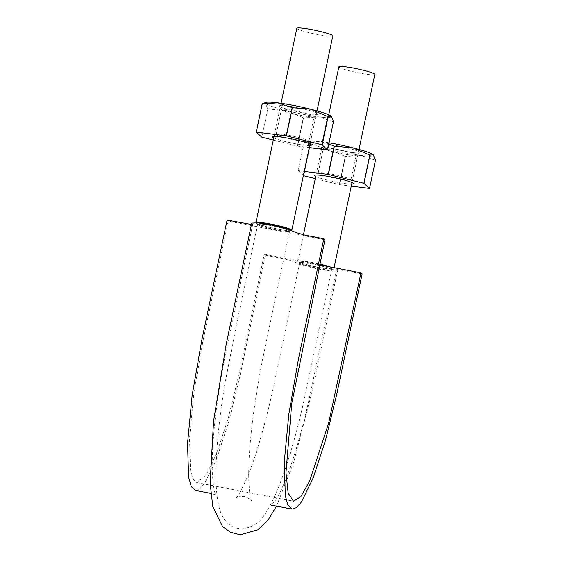 <?xml version="1.0" encoding="UTF-8"?>
<svg xmlns="http://www.w3.org/2000/svg" width="563" height="563" viewBox="0 0 563 563"><rect width="100%" height="100%" fill="white"/><g stroke="black" fill="none" stroke-linecap="round" stroke-linejoin="round"><path stroke-width="0.42" stroke-dasharray="2.81 2.11" d="M324.942 239.81L228.24 221.118L227.107 220.077M251.443 224.503L252.738 224.341L251.731 223.124M319.657 264.891L264.265 254.187L265.405 255.229L240.035 375.605L228.81 421.61L216.53 459.098L204.833 483.11L199.703 488.93L195.277 490.38M362.108 273.921L338.018 269.508L336.554 269.804L337.483 270.866L331.445 271.141L317.011 268.832L301.831 265.166L293.232 261.429L284.357 258.896L265.405 255.229M228.24 221.118L202.87 341.488L193.869 393.009L189.513 438.486L190.547 470.147L193.067 478.972L196.797 482.533L205.784 475.7L216.79 453.102L228.339 417.845L238.902 374.564L264.265 254.187M331.579 269.733C331.832 269.255 330.157 268.46 326.547 267.334L313.274 264.131L301.747 262.541L299.607 262.9L300.656 263.751L310.818 266.862A16.376 1.633 11.9 0 1 300.656 263.751A16.376 1.633 11.9 0 1 299.572 262.893A16.376 1.633 11.9 0 1 301.747 262.541A16.376 1.633 11.9 0 1 313.274 264.131A16.376 1.633 11.9 0 1 326.547 267.334A16.376 1.633 11.9 0 1 331.628 269.642A16.376 1.633 11.9 0 1 331.579 269.733A16.376 1.633 11.9 0 1 324.577 269.522A16.376 1.633 11.9 0 1 310.818 266.862L324.577 269.522C328.701 270.071 331.037 270.141 331.579 269.733L305.885 391.792C300.346 417.697 294.231 441.096 287.538 461.998C279.959 485.911 272.14 503.653 264.082 515.236C260.085 522.478 252.935 527.024 242.632 528.889C235.728 528.699 230.358 526.405 226.516 522.007C222.638 517.256 220.168 512.309 219.098 507.157C215.918 494.11 215.143 475.735 216.762 452.04C218.05 431.694 220.717 409.202 224.764 384.55L236.671 323.605L257.587 224.341A16.376 1.633 11.9 0 1 257.636 224.264L257.587 224.341A16.376 1.633 11.9 0 0 262.661 226.664L275.94 229.866L287.461 231.456C289.896 231.499 290.262 231.09 288.559 230.239L278.396 227.135L264.638 224.475C260.507 223.919 258.178 223.849 257.636 224.264C257.375 224.736 259.057 225.538 262.661 226.664A16.376 1.633 11.9 0 0 275.94 229.866A16.376 1.633 11.9 0 0 287.461 231.456A16.376 1.633 11.9 0 0 289.635 231.104A16.376 1.633 11.9 0 0 288.559 230.239A16.376 1.633 11.9 0 0 278.396 227.135A16.376 1.633 11.9 0 0 264.638 224.475A16.376 1.633 11.9 0 0 257.636 224.264M327.68 266.447A16.376 1.633 11.9 0 1 331.706 268.164A16.376 1.633 11.9 0 1 331.874 268.481A16.376 1.633 11.9 0 1 311.058 265.694A16.376 1.633 11.9 0 1 299.819 261.725A16.376 1.633 11.9 0 1 319.784 264.307M289.544 229.493A16.376 1.633 11.9 0 1 289.72 229.627A16.376 1.633 11.9 0 1 289.882 229.936A16.376 1.633 11.9 0 1 276.187 228.698A16.376 1.633 11.9 0 1 257.833 223.18A16.376 1.633 11.9 0 1 258.326 222.913M291.838 230.351L291.852 230.274A18.375 1.83 11.9 0 1 291.838 230.351A18.375 1.83 11.9 0 1 276.468 228.958A18.375 1.83 11.9 0 1 255.876 222.772A18.375 1.83 11.9 0 1 255.912 222.695M332.817 35.884A18.375 1.83 11.9 0 1 317.448 34.491A18.375 1.83 11.9 0 1 296.856 28.305M329.96 266.883A18.375 1.83 11.9 0 1 333.824 268.889A18.375 1.83 11.9 0 1 318.454 267.495A18.375 1.83 11.9 0 1 297.869 261.309A18.375 1.83 11.9 0 1 319.826 264.103M374.803 74.429A18.375 1.83 11.9 0 1 359.433 73.035A18.375 1.83 11.9 0 1 338.849 66.849M329.031 142.798A33.956 3.385 -168.1 0 0 319.819 141.412L304.245 142.439A39.15 3.899 -168.1 0 0 304.175 142.446L298.228 170.638L303.415 175.403M328.834 143.748L319.819 141.412A33.956 3.385 -168.1 0 0 307.834 140.954A33.956 3.385 -168.1 0 0 307.553 142.066L305.596 141.665L304.175 142.446M303.767 175.719L309.706 147.527L307.553 142.066A33.956 3.385 -168.1 0 0 328.173 149.082A33.956 3.385 -168.1 0 0 361.052 155.437A33.956 3.385 -168.1 0 0 373.311 154.776A33.956 3.385 -168.1 0 0 373.276 154.741M352.565 152.545A19.972 1.992 -168.1 0 0 359.841 152.714A19.972 1.992 -168.1 0 0 340.847 146.471A19.972 1.992 -168.1 0 0 320.945 144.522A19.972 1.992 -168.1 0 0 332.62 148.66A19.972 1.992 -168.1 0 0 352.565 152.545M315.294 178.612L339.334 184.622L345.281 156.43L328.173 149.082L309.833 147.569L303.893 175.762M315.737 176.515A19.972 1.992 -168.1 0 0 346.006 183.665A19.972 1.992 -168.1 0 0 351.699 184.087M304.266 171.391L298.306 170.638A39.15 3.899 -168.1 0 0 298.228 170.638M339.334 184.622A39.15 3.899 -168.1 0 0 339.538 184.657L351.263 186.142M304.245 142.439L298.306 170.638M369.448 188.436L375.394 160.244A39.15 3.899 -168.1 0 0 375.465 160.237M375.394 160.244L361.052 155.437L345.478 156.465L339.538 184.657M349.926 155.036A16.728 1.668 -168.1 0 0 356.02 155.177A16.728 1.668 -168.1 0 0 356.14 155.029A16.728 1.668 -168.1 0 0 340.115 149.948A16.728 1.668 -168.1 0 0 323.401 148.132A16.728 1.668 -168.1 0 0 323.444 148.315A16.728 1.668 -168.1 0 0 333.226 151.778A16.728 1.668 -168.1 0 0 349.926 155.036M344.704 179.836A16.728 1.668 -168.1 0 0 350.911 179.829A16.728 1.668 -168.1 0 0 350.862 179.646A16.728 1.668 -168.1 0 0 334.886 174.748A16.728 1.668 -168.1 0 0 318.292 172.785A16.728 1.668 -168.1 0 0 318.172 172.932A16.728 1.668 -168.1 0 0 327.258 176.388A16.728 1.668 -168.1 0 0 344.704 179.836M265.849 102.41A33.956 3.385 -168.1 0 0 265.567 103.529L263.611 103.12M261.781 137.182L267.721 108.99L265.567 103.529A33.956 3.385 -168.1 0 0 286.187 110.538A33.956 3.385 -168.1 0 0 319.066 116.893A33.956 3.385 -168.1 0 0 331.325 116.238A33.956 3.385 -168.1 0 0 331.29 116.203M310.572 114.007A19.972 1.992 -168.1 0 0 317.849 114.176A19.972 1.992 -168.1 0 0 298.854 107.934A19.972 1.992 -168.1 0 0 278.959 105.978A19.972 1.992 -168.1 0 0 290.635 110.116A19.972 1.992 -168.1 0 0 310.572 114.007M273.308 140.074L297.348 146.077L303.288 117.885L286.187 110.538L267.847 109.032L261.901 137.224M273.752 137.97A19.972 1.992 -168.1 0 0 304.02 145.12A19.972 1.992 -168.1 0 0 309.706 145.55M297.348 146.077A39.15 3.899 -168.1 0 0 297.553 146.12L309.277 147.597M327.462 149.899L333.402 121.699A39.15 3.899 -168.1 0 0 333.479 121.699M333.402 121.699L319.066 116.893L303.492 117.927L297.553 146.12M307.94 116.492A16.728 1.668 -168.1 0 0 314.034 116.632A16.728 1.668 -168.1 0 0 314.154 116.492A16.728 1.668 -168.1 0 0 298.123 111.411A16.728 1.668 -168.1 0 0 281.409 109.588A16.728 1.668 -168.1 0 0 281.458 109.771A16.728 1.668 -168.1 0 0 291.24 113.24A16.728 1.668 -168.1 0 0 307.94 116.492M302.711 141.292A16.728 1.668 -168.1 0 0 308.925 141.285A16.728 1.668 -168.1 0 0 308.876 141.109A16.728 1.668 -168.1 0 0 292.901 136.204A16.728 1.668 -168.1 0 0 276.299 134.24A16.728 1.668 -168.1 0 0 276.187 134.388A16.728 1.668 -168.1 0 0 285.265 137.844A16.728 1.668 -168.1 0 0 302.711 141.292M252.738 224.341L227.234 345.393C222.265 369.187 218.43 392.228 215.735 414.516C212.856 438.922 211.737 458.824 212.378 474.208C213.426 487.213 214.644 494.124 216.044 494.947L210.78 493.371M276.532 506.081L293.562 462.772L311.846 392.51L337.483 270.866M336.47 269.649L310.853 391.215C305.829 414.776 300.318 436.058 294.329 455.066C287.355 476.755 281.043 491.907 275.384 500.521L271.077 505.553M196.797 482.533L293.499 501.225M299.819 261.725L299.572 262.893M331.874 268.481L331.628 269.642M299.607 262.9L274.09 383.966C268.924 408.259 263.266 430.167 257.122 449.675C248.902 477.403 237.621 497.868 235.996 497.931C236.143 496.995 238.902 496.482 244.272 496.39C249.247 498.487 251.64 500.021 251.464 500.986C250.408 500.007 249.515 493.132 248.776 480.373C248.403 465.425 249.564 446.445 252.259 423.425C254.997 400.659 258.91 377.076 263.984 352.691L289.607 231.09M257.833 223.18L257.587 224.348M289.882 229.936L289.635 231.104M281.057 103.311L274.068 136.443M317.011 110.89L310.03 144.022M328.743 114.782L316.061 174.987M303.45 234.82L297.869 261.309M359.004 149.427L352.016 182.56M334.084 267.678L333.824 268.889M307.834 140.954L305.596 141.665M356.02 155.177L359.841 152.714M323.444 148.315L320.945 144.522M350.911 179.829L356.14 155.029M318.172 172.932L323.401 148.132M318.292 172.785L314.471 175.241M350.862 179.646L353.367 183.439M314.034 116.632L317.849 114.176M281.458 109.771L278.959 105.978M308.925 141.285L314.154 116.492M276.187 134.388L281.409 109.588M276.299 134.24L272.485 136.703M308.876 141.109L311.374 144.902"/><path stroke-width="0.84" d="M323.809 238.768L298.446 359.138L288.868 413.904L284.238 462.251L285.342 495.897L288.017 505.285L291.986 509.072L296.405 507.622L301.536 501.802L313.239 477.79L325.513 440.301L336.744 394.297L362.108 273.921L360.974 272.879L328.623 423.207L309.622 481.084L300.783 496.707L293.499 501.225L288.157 493.167L285.976 472.582L291.725 403.685L324.942 239.81L323.809 238.768L304.857 235.102L295.983 232.568L287.383 228.831L272.196 225.158L257.77 222.849L251.731 223.124L226.213 344.225L213.553 421.208L210.147 483.096L212.793 506.545L222.575 526.553L230.478 532.274L240.267 534.85L257.96 529.832L268.544 519.283L276.532 506.081M210.78 493.371L195.277 490.38L191.314 486.594L188.633 477.206L187.535 443.56L192.166 395.212L201.737 340.446L227.107 220.077L251.443 224.503M360.974 272.879L319.657 264.891M319.784 264.307A16.376 1.633 11.9 0 1 327.68 266.447M258.326 222.913A16.376 1.633 11.9 0 1 274.195 224.961A16.376 1.633 11.9 0 1 289.544 229.493M255.912 222.695A18.375 1.83 11.9 0 1 274.258 224.771A18.375 1.83 11.9 0 1 291.838 230.274L310.03 144.022M281.057 103.311L296.856 28.305A18.375 1.83 11.9 0 1 315.217 30.303A18.375 1.83 11.9 0 1 332.817 35.884L317.011 110.89M319.826 264.103A18.375 1.83 11.9 0 1 329.96 266.883M328.743 114.782L338.849 66.849A18.375 1.83 11.9 0 1 357.202 68.848A18.375 1.83 11.9 0 1 374.803 74.429L359.004 149.427M328.834 143.748L334.155 146.218A39.15 3.899 -168.1 0 1 334.359 146.26L352.698 147.766L369.807 155.114A39.15 3.899 -168.1 0 1 369.933 155.156L373.276 154.748A33.956 3.385 -168.1 0 0 352.698 147.766A33.956 3.385 -168.1 0 0 329.031 142.798M303.415 175.403L303.767 175.719A39.15 3.899 -168.1 0 0 303.893 175.762L315.294 178.612M351.699 184.087A19.972 1.992 -168.1 0 0 353.367 183.439A19.972 1.992 -168.1 0 0 334.288 177.591A19.972 1.992 -168.1 0 0 314.471 175.241A19.972 1.992 -168.1 0 0 315.737 176.515M351.263 186.142L369.448 188.436A39.15 3.899 -168.1 0 0 369.525 188.429L363.987 183.355A39.15 3.899 -168.1 0 0 363.867 183.306L328.419 174.453A39.15 3.899 -168.1 0 0 328.215 174.41L304.266 171.391M334.155 146.218L328.215 174.41M334.359 146.26L328.419 174.453M369.807 155.114L363.867 183.306M373.311 154.776L375.465 160.237L369.525 188.429M369.933 155.156L363.987 183.355M262.182 103.909L265.849 102.41A33.956 3.385 -168.1 0 1 277.833 102.867L292.169 107.681A39.15 3.899 -168.1 0 1 292.373 107.716L310.713 109.229L327.821 116.576A39.15 3.899 -168.1 0 1 327.94 116.618L331.29 116.203A33.956 3.385 -168.1 0 0 310.713 109.229A33.956 3.385 -168.1 0 0 277.833 102.867L262.259 103.902A39.15 3.899 -168.1 0 0 262.182 103.909L256.242 132.101L261.781 137.182A39.15 3.899 -168.1 0 0 261.901 137.224L273.308 140.074M309.706 145.55A19.972 1.992 -168.1 0 0 311.374 144.902A19.972 1.992 -168.1 0 0 292.303 139.047A19.972 1.992 -168.1 0 0 272.485 136.703A19.972 1.992 -168.1 0 0 273.752 137.97M309.277 147.597L327.462 149.899A39.15 3.899 -168.1 0 0 327.539 149.892L322.001 144.811A39.15 3.899 -168.1 0 0 321.874 144.768L286.433 135.908A39.15 3.899 -168.1 0 0 286.229 135.873L256.32 132.094A39.15 3.899 -168.1 0 0 256.242 132.101M292.169 107.681L286.229 135.873M292.373 107.716L286.433 135.908M262.259 103.902L256.32 132.094M327.821 116.576L321.874 144.768M331.325 116.238L333.479 121.699L327.539 149.892M327.94 116.618L322.001 144.811M291.986 509.072L273.027 505.405L271.077 505.553M274.068 136.443L255.898 222.695M316.061 174.987L303.45 234.82M352.016 182.56L334.084 267.678"/></g></svg>

